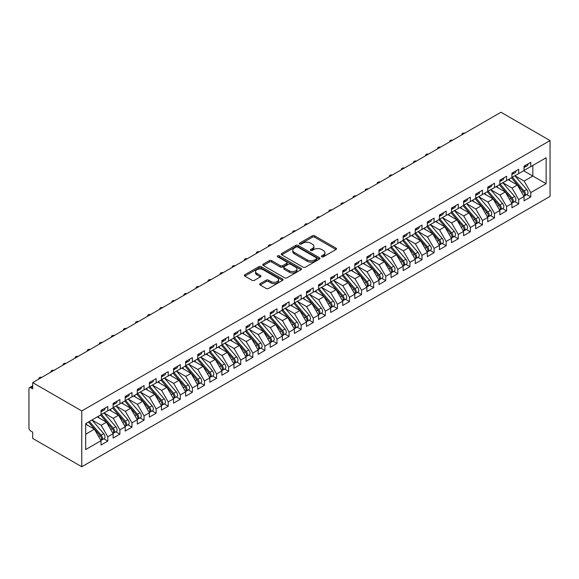 <?xml version="1.0" encoding="UTF-8"?>
<svg xmlns="http://www.w3.org/2000/svg" width="579" height="579" viewBox="0 0 579 579"><rect width="100%" height="100%" fill="white"/><g stroke="black" fill="none" stroke-linecap="round" stroke-linejoin="round"><path stroke-width="0.87" d="M321.743 256.794A1.172 0.68 0 0 0 323.4 256.794L336.001 249.52A1.679 0.97 0 0 0 336.493 248.832A1.679 0.97 0 0 0 336.001 248.152L314.65 235.827A1.679 0.97 0 0 0 312.284 235.827L299.676 243.1A1.172 0.68 0 0 0 299.336 243.578A1.172 0.68 0 0 0 299.676 244.056A1.172 0.68 0 0 0 301.341 244.056L302.969 243.115A5.37 3.098 0 0 1 310.561 243.115L312.342 244.143A5.37 3.098 0 0 1 313.912 246.336A5.37 3.098 0 0 1 312.342 248.529L310.706 249.469A1.172 0.68 0 0 0 310.366 249.947A1.172 0.68 0 0 0 310.706 250.425A1.172 0.68 0 0 0 312.37 250.425L313.999 249.484A5.37 3.098 0 0 1 321.591 249.484L323.372 250.512A5.37 3.098 0 0 1 324.942 252.705A5.37 3.098 0 0 1 323.372 254.898L321.743 255.838A1.172 0.68 0 0 0 321.396 256.316A1.172 0.68 0 0 0 321.743 256.794L321.743 255.838M260.203 283.623A1.679 0.97 0 0 0 259.718 284.311A1.679 0.97 0 0 0 260.203 284.998L266.195 288.458A1.679 0.97 0 0 0 268.569 288.458L282.566 280.374A1.679 0.97 0 0 0 283.059 279.686A1.679 0.97 0 0 0 282.566 279.006L261.216 266.673A1.679 0.97 0 0 0 258.842 266.673L244.845 274.757A1.679 0.97 0 0 0 244.352 275.445A1.679 0.97 0 0 0 244.845 276.125L252.082 280.301A1.679 0.97 0 0 0 254.449 280.301L260.441 276.849A1.679 0.97 0 0 0 260.934 276.161A1.679 0.97 0 0 0 260.441 275.474L256.852 273.404A4.487 2.591 0 0 1 255.542 271.573A4.487 2.591 0 0 1 258.314 269.177A4.487 2.591 0 0 1 263.199 269.742L277.254 277.855A4.487 2.591 0 0 1 278.571 279.686A4.487 2.591 0 0 1 275.799 282.082A4.487 2.591 0 0 1 270.914 281.517L268.569 280.171A1.679 0.97 0 0 0 266.195 280.171L260.203 283.623L260.203 284.998M500.987 112.246L550.05 140.574L81.762 410.938L32.699 382.61L500.987 112.246M303.085 267.158A1.679 0.97 0 0 0 305.459 267.158L319.456 259.074A1.679 0.97 0 0 0 319.948 258.386A1.679 0.97 0 0 0 319.456 257.706L298.105 245.38A1.679 0.97 0 0 0 295.731 245.38L281.734 253.457A1.679 0.97 0 0 0 281.242 254.145A1.679 0.97 0 0 0 281.734 254.825L303.085 267.158M278.115 257.054A1.172 0.68 0 0 1 279.302 257.214L279.302 255.824L301.008 268.352A1.679 0.97 0 0 1 301.5 269.04A1.679 0.97 0 0 1 301.008 269.727L287.01 277.804A1.679 0.97 0 0 1 284.644 277.804L263.293 265.479L263.293 264.111A1.679 0.97 0 0 0 262.801 264.791A1.679 0.97 0 0 0 263.293 265.479M263.293 264.111L269.278 260.651A1.679 0.97 0 0 1 271.652 260.651L280.308 265.645A1.679 0.97 0 0 0 282.682 265.645L286.656 263.351A1.679 0.97 0 0 0 287.148 262.671A1.679 0.97 0 0 0 286.656 261.983L277.645 256.779A1.172 0.68 0 0 1 277.298 256.302A1.172 0.68 0 0 1 278.021 255.672A1.172 0.68 0 0 1 279.302 255.824M32.699 382.61L32.699 388.893L30.759 387.771A2.562 1.484 -120 0 0 29.478 387.648A2.562 1.484 -120 0 0 28.95 388.82L28.95 427.895A2.562 1.484 -120 0 0 30.759 431.029L32.699 432.151L32.699 438.426L81.762 466.754L81.762 410.938M81.762 466.754L550.05 196.39L550.05 140.574M523.648 170.747L546.12 183.724L546.12 157.77L530.777 166.629L530.777 162.308L524.009 166.216L524.009 170.537L518.69 173.606L518.69 169.285L511.923 173.193L511.923 177.514L506.603 180.59L506.603 176.262L499.836 180.17L499.836 184.491L494.517 187.567L494.517 183.239L487.75 187.147L487.75 191.468L482.437 194.544L482.437 190.216L475.67 194.124L475.67 198.445L470.351 201.521L470.351 197.193L463.584 201.101L463.584 205.422L458.264 208.498L458.264 204.17L451.497 208.078L451.497 212.399L446.177 215.475L446.177 211.147L439.41 215.055L439.41 219.383L434.098 222.452L434.098 218.124L427.331 222.032L427.331 226.36L422.011 229.429L422.011 225.101L415.244 229.009L415.244 233.337L409.925 236.406L409.925 232.078L403.158 235.986L403.158 240.314L397.838 243.383L397.838 239.055L391.071 242.963L391.071 247.291L385.759 250.36L385.759 246.032L378.992 249.94L378.992 254.268L373.672 257.337L373.672 253.009L366.905 256.917L366.905 261.245L361.586 264.313L361.586 259.985L354.818 263.894L354.818 268.222L349.499 271.29L349.499 266.962L342.732 270.871L342.732 275.199L337.419 278.267L337.419 273.939L330.652 277.848L330.652 282.176L325.333 285.244L325.333 280.916L318.566 284.825L318.566 289.153L313.246 292.221L313.246 287.893L306.479 291.802L306.479 296.13L301.16 299.198L301.16 294.87L294.393 298.778L294.393 303.106L289.08 306.175L289.08 301.847L282.306 305.755L282.306 310.083L276.994 313.152L276.994 308.824L270.227 312.732L270.227 317.06L264.907 320.129L264.907 315.801L258.14 319.709L258.14 324.037L252.82 327.106L252.82 322.778L246.053 326.686L246.053 331.014L240.741 334.083L240.741 329.755L233.967 333.663L233.967 337.991L228.654 341.06L228.654 336.732L221.887 340.64L221.887 344.968L216.568 348.037L216.568 343.709L209.801 347.617L209.801 351.945L204.481 355.014L204.481 350.686L197.714 354.594L197.714 358.922L192.394 361.991L192.394 357.67L185.627 361.571L185.627 365.899L180.315 368.968L180.315 364.647L173.548 368.548L173.548 372.876L168.228 375.945L168.228 371.624L161.461 375.525L161.461 379.853L156.142 382.922L156.142 378.601L149.375 382.502L149.375 386.83L144.055 389.899L144.055 385.578L137.288 389.479L137.288 393.807L131.976 396.876L131.976 392.555L125.209 396.456L125.209 400.784L119.889 403.853L119.889 399.532L113.122 403.44L113.122 407.761L107.803 410.829L107.803 406.509L101.035 410.417L101.035 414.738L85.692 423.604L85.692 449.557L101.035 440.691L94.391 429.184L85.692 424.161M546.12 183.724L530.777 192.59L524.125 181.075L514.941 175.77M526.76 194.595L530.777 196.911L530.777 192.59M530.777 196.911L524.009 200.819L524.009 196.498L518.69 199.567L512.046 188.052L502.861 182.747M514.673 201.572L518.69 203.888L518.69 199.567M518.69 203.888L511.923 207.796L511.923 203.475L506.603 206.544L499.959 195.029L490.775 189.724L502.507 203.432L499.966 204.894A3.416 1.976 60 0 1 501.291 208.143A3.416 1.976 60 0 1 500.582 209.707A3.416 1.976 60 0 1 500.024 209.866M502.586 208.549L506.603 210.865L506.603 206.544M506.603 210.865L499.836 214.773L499.836 210.452L494.517 213.521L487.873 202.006L478.688 196.701L490.42 210.409L487.88 211.871A3.416 1.976 60 0 1 489.204 215.12A3.416 1.976 60 0 1 488.495 216.684A3.416 1.976 60 0 1 487.945 216.843M490.5 215.526L494.517 217.842L494.517 213.521M494.517 217.842L487.75 221.75L487.75 217.429L482.437 220.498L475.786 208.983L466.602 203.678M478.42 222.502L482.437 224.826L482.437 220.498M482.437 224.826L475.67 228.727L475.67 224.406L470.351 227.475L463.707 215.96L454.522 210.655M466.334 229.479L470.351 231.803L470.351 227.475M470.351 231.803L463.584 235.704L463.584 231.383L458.264 234.452L451.62 222.937L442.436 217.639L454.168 231.339L451.627 232.801A3.416 1.976 60 0 1 452.944 236.051A3.416 1.976 60 0 1 452.242 237.614A3.416 1.976 60 0 1 451.685 237.774M454.247 236.456L458.264 238.78L458.264 234.452M458.264 238.78L451.497 242.681L451.497 238.36L446.177 241.429L439.533 229.914L430.349 224.616L442.081 238.316L439.541 239.778A3.416 1.976 60 0 1 440.865 243.028A3.416 1.976 60 0 1 440.156 244.591A3.416 1.976 60 0 1 439.599 244.751M442.161 243.433L446.177 245.757L446.177 241.429M446.177 245.757L439.41 249.658L439.41 245.337L434.098 248.405L427.447 236.891L418.262 231.593L429.994 245.293L427.461 246.755A3.416 1.976 60 0 1 428.778 250.005A3.416 1.976 60 0 1 428.069 251.568A3.416 1.976 60 0 1 427.519 251.727M430.081 250.41L434.098 252.733L434.098 248.405M434.098 252.733L427.331 256.635L427.331 252.314L422.011 255.382L415.367 243.868L406.176 238.57L417.915 252.27L415.375 253.732A3.416 1.976 60 0 1 416.692 256.982A3.416 1.976 60 0 1 415.983 258.545A3.416 1.976 60 0 1 415.433 258.704M417.995 257.387L422.011 259.71L422.011 255.382M422.011 259.71L415.244 263.611L415.244 259.291L409.925 262.359L403.281 250.845L394.096 245.547M405.908 264.364L409.925 266.687L409.925 262.359M409.925 266.687L403.158 270.596L403.158 266.268L397.838 269.336L391.194 257.821L382.01 252.524L393.742 266.224L391.201 267.686A3.416 1.976 60 0 1 392.526 270.936A3.416 1.976 60 0 1 391.817 272.506A3.416 1.976 60 0 1 391.259 272.658M393.821 271.341L397.838 273.664L397.838 269.336M397.838 273.664L391.071 277.573L391.071 273.245L385.759 276.313L379.107 264.798L369.923 259.501L381.655 273.201L379.122 274.663A3.416 1.976 60 0 1 380.439 277.913A3.416 1.976 60 0 1 379.73 279.483A3.416 1.976 60 0 1 379.18 279.635M381.742 278.318L385.759 280.641L385.759 276.313M385.759 280.641L378.992 284.55L378.992 280.222L373.672 283.29L367.028 271.775L357.836 266.478L369.568 280.178L367.035 281.64A3.416 1.976 60 0 1 368.353 284.89A3.416 1.976 60 0 1 367.643 286.46A3.416 1.976 60 0 1 367.093 286.612M369.655 285.295L373.672 287.618L373.672 283.29M373.672 287.618L366.905 291.526L366.905 287.198L361.586 290.267L354.941 278.752L345.757 273.454M357.569 292.272L361.586 294.595L361.586 290.267M361.586 294.595L354.818 298.503L354.818 294.175L349.499 297.244L342.855 285.729L333.67 280.431M345.482 299.249L349.499 301.572L349.499 297.244M349.499 301.572L342.732 305.48L342.732 301.152L337.419 304.221L330.768 292.706L321.584 287.408M333.403 306.226L337.419 308.549L337.419 304.221M337.419 308.549L330.652 312.457L330.652 308.129L325.333 311.198L318.682 299.683L309.497 294.385M321.316 313.203L325.333 315.526L325.333 311.198M325.333 315.526L318.566 319.434L318.566 315.106L313.246 318.175L306.602 306.667L297.418 301.362M309.229 320.18L313.246 322.503L313.246 318.175M313.246 322.503L306.479 326.411L306.479 322.083L301.16 325.152L294.516 313.644L285.331 308.339M297.143 327.157L301.16 329.48L301.16 325.152M301.16 329.48L294.393 333.388L294.393 329.06L289.08 332.129L282.429 320.621L273.245 315.316M285.063 334.141L289.08 336.457L289.08 332.129M289.08 336.457L282.306 340.365L282.306 336.037L276.994 339.106L270.342 327.598L261.158 322.293M272.977 341.118L276.994 343.434L276.994 339.106M276.994 343.434L270.227 347.342L270.227 343.014L264.907 346.083L258.263 334.575L249.079 329.27L260.811 342.971L258.27 344.44A3.416 1.976 60 0 1 259.587 347.69A3.416 1.976 60 0 1 258.885 349.253A3.416 1.976 60 0 1 258.328 349.412M260.89 348.095L264.907 350.411L264.907 346.083M264.907 350.411L258.14 354.319L258.14 349.991L252.82 353.06L246.176 341.552L236.992 336.247L248.724 349.948L246.184 351.417A3.416 1.976 60 0 1 247.508 354.666A3.416 1.976 60 0 1 246.799 356.23A3.416 1.976 60 0 1 246.241 356.389M248.804 355.072L252.82 357.388L252.82 353.06M252.82 357.388L246.053 361.296L246.053 356.968L240.741 360.037L234.09 348.529L224.905 343.224L236.637 356.925L234.097 358.394A3.416 1.976 60 0 1 235.421 361.643A3.416 1.976 60 0 1 234.712 363.207A3.416 1.976 60 0 1 234.162 363.366M236.724 362.049L240.741 364.365L240.741 360.037M240.741 364.365L233.967 368.273L233.967 363.945L228.654 367.014L222.003 355.506L212.819 350.201M224.638 369.026L228.654 371.342L228.654 367.014M228.654 371.342L221.887 375.25L221.887 370.922L216.568 373.991L209.924 362.483L200.739 357.178L212.471 370.878L209.931 372.348A3.416 1.976 60 0 1 211.248 375.597A3.416 1.976 60 0 1 210.539 377.161A3.416 1.976 60 0 1 209.989 377.32M212.551 376.003L216.568 378.319L216.568 373.991M216.568 378.319L209.801 382.227L209.801 377.899L204.481 380.968L197.837 369.46L188.653 364.155L200.385 377.855L197.844 379.325A3.416 1.976 60 0 1 199.169 382.574A3.416 1.976 60 0 1 198.459 384.138A3.416 1.976 60 0 1 197.902 384.297M200.464 382.98L204.481 385.296L204.481 380.968M204.481 385.296L197.714 389.204L197.714 384.876L192.394 387.944L185.75 376.437L176.566 371.132L188.298 384.832L185.758 386.302A3.416 1.976 60 0 1 187.082 389.551A3.416 1.976 60 0 1 186.373 391.114A3.416 1.976 60 0 1 185.823 391.274M188.385 389.956L192.394 392.272L192.394 387.944M192.394 392.272L185.627 396.181L185.627 391.853L180.315 394.921L173.664 383.414L164.479 378.109L176.211 391.809L173.678 393.279A3.416 1.976 60 0 1 174.996 396.528A3.416 1.976 60 0 1 174.286 398.091A3.416 1.976 60 0 1 173.736 398.251M176.298 396.933L180.315 399.249L180.315 394.921M180.315 399.249L173.548 403.158L173.548 398.83L168.228 401.898L161.584 390.391L152.4 385.086M164.212 403.91L168.228 406.226L168.228 401.898M168.228 406.226L161.461 410.135L161.461 405.807L156.142 408.883L149.498 397.368L140.313 392.063L152.045 405.77L149.505 407.232A3.416 1.976 60 0 1 150.829 410.482A3.416 1.976 60 0 1 150.12 412.045A3.416 1.976 60 0 1 149.563 412.205M152.125 410.887L156.142 413.203L156.142 408.883M156.142 413.203L149.375 417.112L149.375 412.784L144.055 415.86L137.411 404.345L128.227 399.04L139.959 412.747L137.418 414.209A3.416 1.976 60 0 1 138.743 417.459A3.416 1.976 60 0 1 138.034 419.022A3.416 1.976 60 0 1 137.484 419.182M140.038 417.864L144.055 420.18L144.055 415.86M144.055 420.18L137.288 424.089L137.288 419.761L131.976 422.836L125.325 411.322L116.14 406.017L127.872 419.724L125.339 421.186A3.416 1.976 60 0 1 126.656 424.436A3.416 1.976 60 0 1 125.947 425.999A3.416 1.976 60 0 1 125.397 426.158M127.959 424.841L131.976 427.157L131.976 422.836M131.976 427.157L125.209 431.066L125.209 426.737L119.889 429.813L113.245 418.299L104.061 412.993M115.872 431.818L119.889 434.134L119.889 429.813M119.889 434.134L113.122 438.042L113.122 433.714L107.803 436.79L101.159 425.276L91.974 419.97M103.786 438.795L107.803 441.111L107.803 436.79M107.803 441.111L101.035 445.019L101.035 440.691M101.035 414.6L107.803 410.829M85.692 434.207L94.391 429.184M113.122 407.623L119.889 403.853M101.159 425.276L106.478 422.207L97.286 416.902M113.122 433.714L106.478 422.207M125.209 400.646L131.976 396.876M113.245 418.299L118.557 415.23L109.373 409.925M125.209 426.737L118.557 415.23M137.288 393.669L144.055 389.899M125.325 411.322L130.644 408.253L121.46 402.948M137.288 419.761L130.644 408.253M149.375 386.692L156.142 382.922M137.411 404.345L142.731 401.276L133.546 395.971M149.375 412.784L142.731 401.276M161.461 379.715L168.228 375.945M149.498 397.368L154.817 394.299L145.626 388.994M161.461 405.807L154.817 394.299M173.548 372.738L180.315 368.968M161.584 390.391L166.897 387.322L157.712 382.017M173.548 398.83L166.897 387.322M185.627 365.762L192.394 361.991M173.664 383.414L178.983 380.345L169.799 375.04M185.627 391.853L178.983 380.345M197.714 358.785L204.481 355.014M185.75 376.437L191.07 373.368L181.886 368.063M197.714 384.876L191.07 373.368M209.801 351.808L216.568 348.037M197.837 369.46L203.157 366.391L193.972 361.086M209.801 377.899L203.157 366.391M221.887 344.831L228.654 341.06M209.924 362.483L215.236 359.414L206.052 354.109M221.887 370.922L215.236 359.414M233.967 337.854L240.741 334.083M222.003 355.506L227.323 352.437L218.138 347.132M233.967 363.945L227.323 352.437M246.053 330.877L252.82 327.106M234.09 348.529L239.409 345.46L230.225 340.155M246.053 356.968L239.409 345.46M258.14 323.9L264.907 320.129M246.176 341.552L251.496 338.476L242.312 333.178M258.14 349.991L251.496 338.476M270.227 316.923L276.994 313.152M258.263 334.575L263.575 331.499L254.391 326.201M270.227 343.014L263.575 331.499M282.306 309.946L289.08 306.175M270.342 327.598L275.662 324.522L266.478 319.224M282.306 336.037L275.662 324.522M294.393 302.969L301.16 299.198M282.429 320.621L287.749 317.545L278.564 312.247M294.393 329.06L287.749 317.545M306.479 295.992L313.246 292.221M294.516 313.644L299.835 310.568L290.651 305.271M306.479 322.083L299.835 310.568M318.566 289.015L325.333 285.244M306.602 306.667L311.915 303.591L302.73 298.294M318.566 315.106L311.915 303.591M330.652 282.031L337.419 278.267M318.682 299.683L324.001 296.614L314.817 291.317M330.652 308.129L324.001 296.614M342.732 275.054L349.499 271.29M330.768 292.706L336.088 289.638L326.903 284.34M342.732 301.152L336.088 289.638M354.818 268.077L361.586 264.313M342.855 285.729L348.174 282.661L338.99 277.363M354.818 294.175L348.174 282.661M366.905 261.1L373.672 257.337M354.941 278.752L360.254 275.684L351.069 270.386M366.905 287.198L360.254 275.684M378.992 254.123L385.759 250.36M367.028 271.775L372.34 268.707L363.156 263.409M378.992 280.222L372.34 268.707M391.071 247.146L397.838 243.383M379.107 264.798L384.427 261.73L375.243 256.432M391.071 273.245L384.427 261.73M403.158 240.169L409.925 236.406M391.194 257.821L396.514 254.753L387.329 249.448M403.158 266.268L396.514 254.753M415.244 233.192L422.011 229.429M403.281 250.845L408.593 247.776L399.409 242.471M415.244 259.291L408.593 247.776M427.331 226.215L434.098 222.452M415.367 243.868L420.68 240.799L411.495 235.494M427.331 252.314L420.68 240.799M439.41 219.238L446.177 215.475M427.447 236.891L432.766 233.822L423.582 228.517M439.41 245.337L432.766 233.822M451.497 212.261L458.264 208.498M439.533 229.914L444.853 226.845L435.669 221.54M451.497 238.36L444.853 226.845M463.584 205.284L470.351 201.521M451.62 222.937L456.94 219.868L447.748 214.563M463.584 231.383L456.94 219.868M475.67 198.308L482.437 194.544M463.707 215.96L469.019 212.891L459.835 207.586M475.67 224.406L469.019 212.891M487.75 191.331L494.517 187.567M475.786 208.983L481.106 205.914L471.921 200.609M487.75 217.429L481.106 205.914M499.836 184.354L506.603 180.59M487.873 202.006L493.192 198.937L484.008 193.632M499.836 210.452L493.192 198.937M511.923 177.377L518.69 173.606M499.959 195.029L505.279 191.96L496.087 186.655M511.923 203.475L505.279 191.96M524.009 170.4L530.777 166.629M524.125 181.075L532.832 176.052L532.832 165.449L546.12 157.77M512.046 188.052L517.358 184.983L508.174 179.678M524.009 196.498L517.358 184.983M322.206 256.96L323.372 256.294A5.37 3.098 0 0 0 324.942 254.101L324.942 252.705M313.912 246.336L313.912 247.732A5.37 3.098 0 0 1 312.342 249.925L311.176 250.591M335.979 249.535L314.65 237.216A1.679 0.97 0 0 0 312.284 237.216L300.146 244.222M319.434 259.088L298.105 246.77A1.679 0.97 0 0 0 295.731 246.77L281.756 254.84M316.489 258.871A1.172 0.68 0 0 0 316.836 258.386A1.172 0.68 0 0 0 316.489 257.908L297.751 247.088A1.172 0.68 0 0 0 296.086 247.088L294.371 248.08A5.37 3.098 0 0 0 292.793 250.273A5.37 3.098 0 0 0 294.371 252.466L307.181 259.862A5.37 3.098 0 0 0 314.773 259.862L316.489 258.871L316.489 260.268A1.172 0.68 0 0 0 316.836 259.783L316.836 258.386M292.793 250.273L292.793 251.67A5.37 3.098 0 0 0 294.371 253.863L294.371 252.466M316.489 260.268L314.773 261.259A5.37 3.098 0 0 1 307.181 261.259L294.371 253.863M263.315 265.493L269.278 262.048L269.278 260.651M287.148 262.671L287.148 264.067A1.679 0.97 0 0 1 286.656 264.748L282.682 267.042A1.679 0.97 0 0 1 280.308 267.042L271.652 262.048A1.679 0.97 0 0 0 269.278 262.048M279.302 257.214L300.986 269.734M289.297 270.834A4.487 2.591 0 0 0 294.19 271.399A4.487 2.591 0 0 0 296.955 269.003A4.487 2.591 0 0 0 295.645 267.172L290.694 264.313A1.679 0.97 0 0 0 288.32 264.313L284.347 266.608A1.679 0.97 0 0 0 283.855 267.295A1.679 0.97 0 0 0 284.347 267.976L289.297 270.834L289.297 272.231A4.487 2.591 0 0 0 294.19 272.796A4.487 2.591 0 0 0 296.955 270.4L296.955 269.003M283.855 267.295L283.855 268.685A1.679 0.97 0 0 0 284.347 269.373L284.347 267.976M289.297 272.231L284.347 269.373M278.571 279.686L278.571 281.083A4.487 2.591 0 0 1 275.799 283.478A4.487 2.591 0 0 1 270.914 282.914L268.569 281.56A1.679 0.97 0 0 0 266.195 281.56L260.224 285.006M255.542 271.573L255.542 272.97A4.487 2.591 0 0 0 256.852 274.801L256.852 273.404M260.42 276.856L256.852 274.801M282.566 279.006L282.566 280.374L261.216 268.07A1.679 0.97 0 0 0 258.842 268.07L244.866 276.14M512.393 177.246L524.14 190.94A3.416 1.976 60 0 1 525.457 194.189A3.416 1.976 60 0 1 524.748 195.753L527.288 194.291A3.416 1.976 -120 0 0 527.997 192.727A3.416 1.976 -120 0 0 526.673 189.478L514.926 175.784M524.748 195.753A3.416 1.976 60 0 1 524.198 195.912M511.423 177.804L523.17 191.497A3.416 1.976 60 0 1 524.487 194.747A3.416 1.976 60 0 1 523.872 196.259M510.28 180.894L508.883 179.273M524.009 167.541A3.416 1.976 -120 0 0 524.487 166.144A3.416 1.976 -120 0 0 524.487 165.941M524.198 167.309A3.416 1.976 -120 0 0 524.748 167.15A3.416 1.976 -120 0 0 525.457 165.587A3.416 1.976 -120 0 0 525.45 165.377M527.99 163.915A3.416 1.976 60 0 1 527.997 164.125A3.416 1.976 60 0 1 527.288 165.688L524.748 167.15M464.785 133.148A2.135 1.23 -0 0 0 461.868 134.292A2.135 1.23 -0 0 0 462.02 134.741M500.307 184.223L512.053 197.917A3.416 1.976 60 0 1 513.37 201.166A3.416 1.976 60 0 1 512.661 202.73L515.201 201.268A3.416 1.976 -120 0 0 515.911 199.704A3.416 1.976 -120 0 0 514.593 196.455L502.84 182.761M512.661 202.73A3.416 1.976 60 0 1 512.111 202.889M499.337 184.781L511.083 198.474A3.416 1.976 60 0 1 512.408 201.724A3.416 1.976 60 0 1 511.785 203.236M498.193 187.871L496.804 186.25M500.582 209.707L503.115 208.245A3.416 1.976 -120 0 0 503.824 206.681A3.416 1.976 -120 0 0 502.507 203.432M487.25 191.758L499.004 205.451A3.416 1.976 60 0 1 500.321 208.701A3.416 1.976 60 0 1 499.699 210.213M486.107 194.848L484.717 193.227M488.22 191.2L499.966 204.894M488.495 216.684L491.035 215.222A3.416 1.976 -120 0 0 491.737 213.658A3.416 1.976 -120 0 0 490.42 210.409M475.171 198.735L486.917 212.428A3.416 1.976 60 0 1 488.235 215.678A3.416 1.976 60 0 1 487.612 217.19M474.02 201.825L472.63 200.204M476.133 198.177L487.88 211.871M464.054 205.154L475.8 218.848A3.416 1.976 60 0 1 477.118 222.097A3.416 1.976 60 0 1 476.408 223.66L478.949 222.198A3.416 1.976 -120 0 0 479.658 220.635A3.416 1.976 -120 0 0 478.334 217.386L466.587 203.692M476.408 223.66A3.416 1.976 60 0 1 475.858 223.82M463.084 205.711L474.831 219.405A3.416 1.976 60 0 1 476.148 222.654A3.416 1.976 60 0 1 475.533 224.167M461.941 208.802L460.544 207.181M511.923 174.518A3.416 1.976 -120 0 0 512.408 173.121A3.416 1.976 -120 0 0 512.401 172.918M512.111 174.286A3.416 1.976 -120 0 0 512.661 174.134A3.416 1.976 -120 0 0 513.37 172.564A3.416 1.976 -120 0 0 513.363 172.354M515.903 170.892A3.416 1.976 60 0 1 515.911 171.102A3.416 1.976 60 0 1 515.201 172.665L512.661 174.134M452.698 140.125A2.135 1.23 -0 0 0 449.782 141.269A2.135 1.23 -0 0 0 449.934 141.717M499.836 181.495A3.416 1.976 -120 0 0 500.321 180.098A3.416 1.976 -120 0 0 500.314 179.895M500.024 181.263A3.416 1.976 -120 0 0 500.582 181.111A3.416 1.976 -120 0 0 501.291 179.541A3.416 1.976 -120 0 0 501.284 179.338M503.817 177.869A3.416 1.976 60 0 1 503.824 178.079A3.416 1.976 60 0 1 503.115 179.642L500.582 181.111M440.619 147.102A2.135 1.23 -0 0 0 437.702 148.246A2.135 1.23 -0 0 0 437.847 148.694M487.75 188.472A3.416 1.976 -120 0 0 488.235 187.075A3.416 1.976 -120 0 0 488.227 186.872M487.945 188.24A3.416 1.976 -120 0 0 488.495 188.088A3.416 1.976 -120 0 0 489.204 186.518A3.416 1.976 -120 0 0 489.197 186.315M491.737 184.846A3.416 1.976 60 0 1 491.737 185.056A3.416 1.976 60 0 1 491.035 186.619L488.495 188.088M428.532 154.079A2.135 1.23 -0 0 0 425.616 155.223A2.135 1.23 -0 0 0 425.76 155.679M475.67 195.449A3.416 1.976 -120 0 0 476.148 194.059A3.416 1.976 -120 0 0 476.148 193.849M475.858 195.217A3.416 1.976 -120 0 0 476.408 195.065A3.416 1.976 -120 0 0 477.118 193.495A3.416 1.976 -120 0 0 477.11 193.292M479.651 191.823A3.416 1.976 60 0 1 479.658 192.033A3.416 1.976 60 0 1 478.949 193.596L476.408 195.065M416.446 161.056A2.135 1.23 -0 0 0 413.529 162.2A2.135 1.23 -0 0 0 413.674 162.656M451.967 212.131L463.714 225.824A3.416 1.976 60 0 1 465.031 229.074A3.416 1.976 60 0 1 464.322 230.637L466.862 229.175A3.416 1.976 -120 0 0 467.571 227.612A3.416 1.976 -120 0 0 466.254 224.363L454.501 210.669M464.322 230.637A3.416 1.976 60 0 1 463.772 230.797M450.998 212.688L462.744 226.382A3.416 1.976 60 0 1 464.069 229.631A3.416 1.976 60 0 1 463.446 231.144M449.854 215.779L448.464 214.158M463.584 202.426A3.416 1.976 -120 0 0 464.069 201.036A3.416 1.976 -120 0 0 464.061 200.826M463.772 202.194A3.416 1.976 -120 0 0 464.322 202.042A3.416 1.976 -120 0 0 465.031 200.472A3.416 1.976 -120 0 0 465.024 200.269M467.564 198.8A3.416 1.976 60 0 1 467.571 199.01A3.416 1.976 60 0 1 466.862 200.573L464.322 202.042M404.359 168.033A2.135 1.23 -0 0 0 401.442 169.177A2.135 1.23 -0 0 0 401.594 169.633M452.242 237.614L454.776 236.152A3.416 1.976 -120 0 0 455.485 234.589A3.416 1.976 -120 0 0 454.168 231.339M438.911 219.665L450.665 233.359A3.416 1.976 60 0 1 451.982 236.608A3.416 1.976 60 0 1 451.359 238.121M437.767 222.756L436.378 221.135M439.881 219.108L451.627 232.801M440.156 244.591L442.696 243.129A3.416 1.976 -120 0 0 443.398 241.566A3.416 1.976 -120 0 0 442.081 238.316M426.832 226.642L438.578 240.336A3.416 1.976 60 0 1 439.895 243.585A3.416 1.976 60 0 1 439.273 245.098M425.681 229.733L424.291 228.112M427.794 226.085L439.541 239.778M428.069 251.568L430.61 250.106A3.416 1.976 -120 0 0 431.319 248.543A3.416 1.976 -120 0 0 429.994 245.293M414.745 233.619L426.491 247.313A3.416 1.976 60 0 1 427.809 250.562A3.416 1.976 60 0 1 427.193 252.075M413.601 236.71L412.205 235.088M415.708 233.062L427.461 246.755M415.983 258.545L418.523 257.083A3.416 1.976 -120 0 0 419.232 255.52A3.416 1.976 -120 0 0 417.915 252.27M402.658 240.596L414.405 254.297A3.416 1.976 60 0 1 415.729 257.539A3.416 1.976 60 0 1 415.107 259.052M401.515 243.687L400.118 242.065M403.628 240.039L415.375 253.732M451.497 209.403A3.416 1.976 -120 0 0 451.982 208.013A3.416 1.976 -120 0 0 451.975 207.803M451.685 209.178A3.416 1.976 -120 0 0 452.242 209.019A3.416 1.976 -120 0 0 452.944 207.448A3.416 1.976 -120 0 0 452.944 207.246M455.478 205.777A3.416 1.976 60 0 1 455.485 205.986A3.416 1.976 60 0 1 454.776 207.55L452.242 209.019M392.28 175.01A2.135 1.23 -0 0 0 389.363 176.154A2.135 1.23 -0 0 0 389.508 176.609M439.41 216.38A3.416 1.976 -120 0 0 439.895 214.99A3.416 1.976 -120 0 0 439.888 214.78M439.599 216.155A3.416 1.976 -120 0 0 440.156 215.996A3.416 1.976 -120 0 0 440.865 214.425A3.416 1.976 -120 0 0 440.858 214.223M443.391 212.754A3.416 1.976 60 0 1 443.398 212.963A3.416 1.976 60 0 1 442.696 214.527L440.156 215.996M380.193 181.987A2.135 1.23 -0 0 0 377.276 183.13A2.135 1.23 -0 0 0 377.421 183.586M427.331 223.356A3.416 1.976 -120 0 0 427.809 221.967A3.416 1.976 -120 0 0 427.801 221.757M427.519 223.132A3.416 1.976 -120 0 0 428.069 222.973A3.416 1.976 -120 0 0 428.778 221.402A3.416 1.976 -120 0 0 428.771 221.2M431.312 219.731A3.416 1.976 60 0 1 431.319 219.94A3.416 1.976 60 0 1 430.61 221.504L428.069 222.973M368.106 188.964A2.135 1.23 -0 0 0 365.19 190.107A2.135 1.23 -0 0 0 365.335 190.563M415.244 230.333A3.416 1.976 -120 0 0 415.729 228.944A3.416 1.976 -120 0 0 415.722 228.734M415.433 230.109A3.416 1.976 -120 0 0 415.983 229.95A3.416 1.976 -120 0 0 416.692 228.387A3.416 1.976 -120 0 0 416.685 228.177M419.225 226.707A3.416 1.976 60 0 1 419.232 226.917A3.416 1.976 60 0 1 418.523 228.481L415.983 229.95M356.02 195.941A2.135 1.23 -0 0 0 353.103 197.084A2.135 1.23 -0 0 0 353.255 197.54M391.542 247.016L403.288 260.709A3.416 1.976 60 0 1 404.605 263.959A3.416 1.976 60 0 1 403.903 265.522L406.436 264.06A3.416 1.976 -120 0 0 407.146 262.497A3.416 1.976 -120 0 0 405.828 259.247L394.082 245.554M403.903 265.522A3.416 1.976 60 0 1 403.346 265.681M390.572 247.573L402.325 261.274A3.416 1.976 60 0 1 403.643 264.516A3.416 1.976 60 0 1 403.02 266.029M389.428 250.664L388.039 249.042M391.817 272.506L394.357 271.037A3.416 1.976 -120 0 0 395.059 269.474A3.416 1.976 -120 0 0 393.742 266.224M378.492 254.55L390.239 268.251A3.416 1.976 60 0 1 391.556 271.493A3.416 1.976 60 0 1 390.934 273.006M377.342 257.641L375.952 256.019M379.455 253.993L391.201 267.686M379.73 279.483L382.27 278.014A3.416 1.976 -120 0 0 382.98 276.451A3.416 1.976 -120 0 0 381.655 273.201M366.406 261.527L378.152 275.228A3.416 1.976 60 0 1 379.469 278.47A3.416 1.976 60 0 1 378.854 279.983M365.262 264.617L363.865 262.996M367.368 260.97L379.122 274.663M367.643 286.46L370.184 284.991A3.416 1.976 -120 0 0 370.893 283.428A3.416 1.976 -120 0 0 369.568 280.178M354.319 268.511L366.066 282.205A3.416 1.976 60 0 1 367.39 285.447A3.416 1.976 60 0 1 366.768 286.96M353.176 271.594L351.779 269.973M355.289 267.947L367.035 281.64M343.202 274.924L354.949 288.624A3.416 1.976 60 0 1 356.266 291.867A3.416 1.976 60 0 1 355.564 293.437L358.097 291.968A3.416 1.976 -120 0 0 358.806 290.405A3.416 1.976 -120 0 0 357.489 287.155L345.743 273.462M355.564 293.437A3.416 1.976 60 0 1 355.007 293.589M342.232 275.488L353.979 289.182A3.416 1.976 60 0 1 355.303 292.431A3.416 1.976 60 0 1 354.681 293.937M341.089 278.571L339.699 276.95M403.158 237.31A3.416 1.976 -120 0 0 403.643 235.921A3.416 1.976 -120 0 0 403.635 235.711M403.346 237.086A3.416 1.976 -120 0 0 403.903 236.927A3.416 1.976 -120 0 0 404.605 235.363A3.416 1.976 -120 0 0 404.605 235.154M407.138 233.684A3.416 1.976 60 0 1 407.146 233.894A3.416 1.976 60 0 1 406.436 235.458L403.903 236.927M343.933 202.918A2.135 1.23 -0 0 0 341.024 204.061A2.135 1.23 -0 0 0 341.169 204.517M391.071 244.295A3.416 1.976 -120 0 0 391.556 242.898A3.416 1.976 -120 0 0 391.549 242.688M391.259 244.063A3.416 1.976 -120 0 0 391.817 243.904A3.416 1.976 -120 0 0 392.526 242.34A3.416 1.976 -120 0 0 392.519 242.131M395.052 240.661A3.416 1.976 60 0 1 395.059 240.871A3.416 1.976 60 0 1 394.357 242.435L391.817 243.904M331.854 209.895A2.135 1.23 -0 0 0 328.937 211.046A2.135 1.23 -0 0 0 329.082 211.494M378.992 251.272A3.416 1.976 -120 0 0 379.469 249.875A3.416 1.976 -120 0 0 379.462 249.665M379.18 251.04A3.416 1.976 -120 0 0 379.73 250.881A3.416 1.976 -120 0 0 380.439 249.317A3.416 1.976 -120 0 0 380.432 249.108M382.972 247.638A3.416 1.976 60 0 1 382.98 247.848A3.416 1.976 60 0 1 382.27 249.411L379.73 250.881M319.767 216.872A2.135 1.23 -0 0 0 316.851 218.022A2.135 1.23 -0 0 0 316.995 218.471M366.905 258.248A3.416 1.976 -120 0 0 367.39 256.852A3.416 1.976 -120 0 0 367.383 256.642M367.093 258.017A3.416 1.976 -120 0 0 367.643 257.858A3.416 1.976 -120 0 0 368.353 256.294A3.416 1.976 -120 0 0 368.345 256.084M370.886 254.615A3.416 1.976 60 0 1 370.893 254.825A3.416 1.976 60 0 1 370.184 256.388L367.643 257.858M307.681 223.849A2.135 1.23 -0 0 0 304.764 224.999A2.135 1.23 -0 0 0 304.916 225.448M354.818 265.225A3.416 1.976 -120 0 0 355.303 263.829A3.416 1.976 -120 0 0 355.296 263.619M355.007 264.994A3.416 1.976 -120 0 0 355.564 264.835A3.416 1.976 -120 0 0 356.266 263.271A3.416 1.976 -120 0 0 356.266 263.061M358.799 261.592A3.416 1.976 60 0 1 358.806 261.802A3.416 1.976 60 0 1 358.097 263.365L355.564 264.835M295.594 230.826A2.135 1.23 -0 0 0 292.684 231.976A2.135 1.23 -0 0 0 292.829 232.425M331.116 281.901L342.862 295.601A3.416 1.976 60 0 1 344.187 298.844A3.416 1.976 60 0 1 343.477 300.414L346.01 298.945A3.416 1.976 -120 0 0 346.72 297.382A3.416 1.976 -120 0 0 345.402 294.132L333.656 280.439M343.477 300.414A3.416 1.976 60 0 1 342.92 300.566M330.153 282.465L341.899 296.159A3.416 1.976 60 0 1 343.217 299.408A3.416 1.976 60 0 1 342.594 300.914M329.002 285.548L327.613 283.927M342.732 272.202A3.416 1.976 -120 0 0 343.217 270.806A3.416 1.976 -120 0 0 343.209 270.596M342.92 271.971A3.416 1.976 -120 0 0 343.477 271.812A3.416 1.976 -120 0 0 344.187 270.248A3.416 1.976 -120 0 0 344.179 270.038M346.712 268.569A3.416 1.976 60 0 1 346.72 268.779A3.416 1.976 60 0 1 346.01 270.342L343.477 271.812M283.515 237.803A2.135 1.23 -0 0 0 280.598 238.953A2.135 1.23 -0 0 0 280.743 239.402M319.029 288.878L330.783 302.578A3.416 1.976 60 0 1 332.1 305.821A3.416 1.976 60 0 1 331.391 307.391L333.931 305.922A3.416 1.976 -120 0 0 334.64 304.359A3.416 1.976 -120 0 0 333.316 301.109L321.569 287.416M331.391 307.391A3.416 1.976 60 0 1 330.841 307.543M318.066 289.442L329.813 303.135A3.416 1.976 60 0 1 331.13 306.385A3.416 1.976 60 0 1 330.515 307.89M316.923 292.525L315.526 290.904M330.652 279.179A3.416 1.976 -120 0 0 331.13 277.782A3.416 1.976 -120 0 0 331.123 277.573M330.841 278.948A3.416 1.976 -120 0 0 331.391 278.788A3.416 1.976 -120 0 0 332.1 277.225A3.416 1.976 -120 0 0 332.093 277.015M334.633 275.546A3.416 1.976 60 0 1 334.64 275.756A3.416 1.976 60 0 1 333.931 277.319L331.391 278.788M271.428 244.779A2.135 1.23 -0 0 0 268.511 245.93A2.135 1.23 -0 0 0 268.656 246.379M306.95 295.855L318.696 309.555A3.416 1.976 60 0 1 320.013 312.798A3.416 1.976 60 0 1 319.304 314.368L321.844 312.899A3.416 1.976 -120 0 0 322.554 311.336A3.416 1.976 -120 0 0 321.229 308.086L309.483 294.393M319.304 314.368A3.416 1.976 60 0 1 318.754 314.527M305.98 296.419L317.726 310.112A3.416 1.976 60 0 1 319.051 313.362A3.416 1.976 60 0 1 318.428 314.867M304.836 299.502L303.439 297.881M318.566 286.156A3.416 1.976 -120 0 0 319.051 284.759A3.416 1.976 -120 0 0 319.043 284.55M318.754 285.925A3.416 1.976 -120 0 0 319.304 285.765A3.416 1.976 -120 0 0 320.013 284.202A3.416 1.976 -120 0 0 320.006 283.992M322.546 282.523A3.416 1.976 60 0 1 322.554 282.733A3.416 1.976 60 0 1 321.844 284.296L319.304 285.765M259.341 251.756A2.135 1.23 -0 0 0 256.425 252.907A2.135 1.23 -0 0 0 256.577 253.356M294.863 302.839L306.609 316.532A3.416 1.976 60 0 1 307.927 319.774A3.416 1.976 60 0 1 307.225 321.345L309.758 319.876A3.416 1.976 -120 0 0 310.467 318.312A3.416 1.976 -120 0 0 309.15 315.063L297.403 301.369M307.225 321.345A3.416 1.976 60 0 1 306.667 321.504M293.893 303.396L305.64 317.089A3.416 1.976 60 0 1 306.964 320.339A3.416 1.976 60 0 1 306.342 321.844M292.75 306.479L291.36 304.858M306.479 293.133A3.416 1.976 -120 0 0 306.964 291.736A3.416 1.976 -120 0 0 306.957 291.526M306.667 292.902A3.416 1.976 -120 0 0 307.225 292.742A3.416 1.976 -120 0 0 307.927 291.179A3.416 1.976 -120 0 0 307.919 290.969M310.46 289.5A3.416 1.976 60 0 1 310.467 289.71A3.416 1.976 60 0 1 309.758 291.28L307.225 292.742M247.255 258.733A2.135 1.23 -0 0 0 244.338 259.884A2.135 1.23 -0 0 0 244.49 260.333M282.776 309.816L294.523 323.509A3.416 1.976 60 0 1 295.847 326.759A3.416 1.976 60 0 1 295.138 328.322L297.671 326.853A3.416 1.976 -120 0 0 298.38 325.289A3.416 1.976 -120 0 0 297.063 322.04L285.317 308.346M295.138 328.322A3.416 1.976 60 0 1 294.581 328.481M281.814 310.373L293.56 324.066A3.416 1.976 60 0 1 294.877 327.316A3.416 1.976 60 0 1 294.255 328.821M280.663 313.456L279.273 311.835M294.393 300.11A3.416 1.976 -120 0 0 294.877 298.713A3.416 1.976 -120 0 0 294.87 298.503M294.581 299.879A3.416 1.976 -120 0 0 295.138 299.719A3.416 1.976 -120 0 0 295.847 298.156A3.416 1.976 -120 0 0 295.84 297.946M298.373 296.484A3.416 1.976 60 0 1 298.38 296.687A3.416 1.976 60 0 1 297.671 298.257L295.138 299.719M235.175 265.71A2.135 1.23 -0 0 0 232.259 266.861A2.135 1.23 -0 0 0 232.403 267.31M270.69 316.793L282.443 330.486A3.416 1.976 60 0 1 283.761 333.736A3.416 1.976 60 0 1 283.051 335.299L285.592 333.83A3.416 1.976 -120 0 0 286.301 332.266A3.416 1.976 -120 0 0 284.977 329.017L273.23 315.323M283.051 335.299A3.416 1.976 60 0 1 282.501 335.458M269.727 317.35L281.474 331.043A3.416 1.976 60 0 1 282.791 334.293A3.416 1.976 60 0 1 282.168 335.798M268.584 320.433L267.187 318.812M282.306 307.087A3.416 1.976 -120 0 0 282.791 305.69A3.416 1.976 -120 0 0 282.784 305.48M282.501 306.856A3.416 1.976 -120 0 0 283.051 306.696A3.416 1.976 -120 0 0 283.761 305.133A3.416 1.976 -120 0 0 283.753 304.923M286.294 303.461A3.416 1.976 60 0 1 286.301 303.664A3.416 1.976 60 0 1 285.592 305.234L283.051 306.696M223.089 272.687A2.135 1.23 -0 0 0 220.172 273.838A2.135 1.23 -0 0 0 220.317 274.287M258.61 323.77L270.357 337.463A3.416 1.976 60 0 1 271.674 340.713A3.416 1.976 60 0 1 270.965 342.276L273.505 340.807A3.416 1.976 -120 0 0 274.214 339.243A3.416 1.976 -120 0 0 272.89 335.994L261.143 322.3M270.965 342.276A3.416 1.976 60 0 1 270.415 342.435M257.641 324.327L269.387 338.02A3.416 1.976 60 0 1 270.711 341.27A3.416 1.976 60 0 1 270.089 342.775M256.497 327.41L255.1 325.789M270.227 314.064A3.416 1.976 -120 0 0 270.711 312.667A3.416 1.976 -120 0 0 270.704 312.457M270.415 313.832A3.416 1.976 -120 0 0 270.965 313.673A3.416 1.976 -120 0 0 271.674 312.11A3.416 1.976 -120 0 0 271.667 311.9M274.207 310.438A3.416 1.976 60 0 1 274.214 310.641A3.416 1.976 60 0 1 273.505 312.211L270.965 313.673M211.002 279.664A2.135 1.23 -0 0 0 208.085 280.815A2.135 1.23 -0 0 0 208.237 281.264M258.885 349.253L261.418 347.784A3.416 1.976 -120 0 0 262.128 346.22A3.416 1.976 -120 0 0 260.811 342.971M245.554 331.304L257.3 344.997A3.416 1.976 60 0 1 258.625 348.247A3.416 1.976 60 0 1 258.002 349.752M244.41 334.394L243.021 332.766M246.524 330.747L258.27 344.44M258.14 321.041A3.416 1.976 -120 0 0 258.625 319.644A3.416 1.976 -120 0 0 258.618 319.434M258.328 320.809A3.416 1.976 -120 0 0 258.885 320.65A3.416 1.976 -120 0 0 259.587 319.087A3.416 1.976 -120 0 0 259.58 318.877M262.121 317.415A3.416 1.976 60 0 1 262.128 317.618A3.416 1.976 60 0 1 261.418 319.188L258.885 320.65M198.915 286.641A2.135 1.23 -0 0 0 195.999 287.792A2.135 1.23 -0 0 0 196.151 288.241M246.799 356.23L249.332 354.761A3.416 1.976 -120 0 0 250.041 353.197A3.416 1.976 -120 0 0 248.724 349.948M233.475 338.281L245.221 351.974A3.416 1.976 60 0 1 246.538 355.224A3.416 1.976 60 0 1 245.916 356.729M232.324 341.371L230.934 339.743M234.437 337.723L246.184 351.417M246.053 328.018A3.416 1.976 -120 0 0 246.538 326.621A3.416 1.976 -120 0 0 246.531 326.411M246.241 327.786A3.416 1.976 -120 0 0 246.799 327.627A3.416 1.976 -120 0 0 247.508 326.064A3.416 1.976 -120 0 0 247.501 325.854M250.034 324.392A3.416 1.976 60 0 1 250.041 324.595A3.416 1.976 60 0 1 249.332 326.165L246.799 327.627M186.836 293.618A2.135 1.23 -0 0 0 183.919 294.769A2.135 1.23 -0 0 0 184.064 295.218M234.712 363.207L237.252 361.737A3.416 1.976 -120 0 0 237.955 360.174A3.416 1.976 -120 0 0 236.637 356.925M221.388 345.258L233.134 358.951A3.416 1.976 60 0 1 234.452 362.201A3.416 1.976 60 0 1 233.829 363.706M220.244 348.348L218.848 346.72M222.35 344.7L234.097 358.394M233.967 334.995A3.416 1.976 -120 0 0 234.452 333.598A3.416 1.976 -120 0 0 234.444 333.388M234.162 334.763A3.416 1.976 -120 0 0 234.712 334.604A3.416 1.976 -120 0 0 235.421 333.041A3.416 1.976 -120 0 0 235.414 332.831M237.955 331.369A3.416 1.976 60 0 1 237.955 331.572A3.416 1.976 60 0 1 237.252 333.142L234.712 334.604M174.749 300.595A2.135 1.23 -0 0 0 171.833 301.746A2.135 1.23 -0 0 0 171.977 302.195M210.271 351.677L222.018 365.371A3.416 1.976 60 0 1 223.335 368.62A3.416 1.976 60 0 1 222.626 370.184L225.166 368.714A3.416 1.976 -120 0 0 225.875 367.151A3.416 1.976 -120 0 0 224.551 363.901L212.804 350.208M222.626 370.184A3.416 1.976 60 0 1 222.075 370.343M209.301 352.235L221.048 365.928A3.416 1.976 60 0 1 222.365 369.178A3.416 1.976 60 0 1 221.75 370.683M208.158 355.325L206.761 353.697M221.887 341.972A3.416 1.976 -120 0 0 222.365 340.575A3.416 1.976 -120 0 0 222.365 340.365M222.075 341.74A3.416 1.976 -120 0 0 222.626 341.581A3.416 1.976 -120 0 0 223.335 340.018A3.416 1.976 -120 0 0 223.328 339.808M225.868 338.346A3.416 1.976 60 0 1 225.875 338.549A3.416 1.976 60 0 1 225.166 340.119L222.626 341.581M162.663 307.572A2.135 1.23 -0 0 0 159.746 308.723A2.135 1.23 -0 0 0 159.898 309.172M210.539 377.161L213.079 375.691A3.416 1.976 -120 0 0 213.789 374.128A3.416 1.976 -120 0 0 212.471 370.878M197.215 359.212L208.961 372.905A3.416 1.976 60 0 1 210.286 376.155A3.416 1.976 60 0 1 209.663 377.66M196.071 362.302L194.682 360.674M198.184 358.654L209.931 372.348M209.801 348.949A3.416 1.976 -120 0 0 210.286 347.552A3.416 1.976 -120 0 0 210.278 347.342M209.989 348.717A3.416 1.976 -120 0 0 210.539 348.558A3.416 1.976 -120 0 0 211.248 346.995A3.416 1.976 -120 0 0 211.241 346.785M213.781 345.323A3.416 1.976 60 0 1 213.789 345.533A3.416 1.976 60 0 1 213.079 347.096L210.539 348.558M150.576 314.549A2.135 1.23 -0 0 0 147.659 315.7A2.135 1.23 -0 0 0 147.811 316.148M198.459 384.138L200.993 382.668A3.416 1.976 -120 0 0 201.702 381.105A3.416 1.976 -120 0 0 200.385 377.855M185.128 366.189L196.882 379.882A3.416 1.976 60 0 1 198.199 383.132A3.416 1.976 60 0 1 197.577 384.637M183.984 369.279L182.595 367.651M186.098 365.631L197.844 379.325M197.714 355.926A3.416 1.976 -120 0 0 198.199 354.529A3.416 1.976 -120 0 0 198.192 354.319M197.902 355.694A3.416 1.976 -120 0 0 198.459 355.535A3.416 1.976 -120 0 0 199.169 353.972A3.416 1.976 -120 0 0 199.162 353.762M201.695 352.3A3.416 1.976 60 0 1 201.702 352.51A3.416 1.976 60 0 1 200.993 354.073L198.459 355.535M138.497 321.526A2.135 1.23 -0 0 0 135.58 322.677A2.135 1.23 -0 0 0 135.725 323.125M186.373 391.114L188.913 389.653A3.416 1.976 -120 0 0 189.615 388.082A3.416 1.976 -120 0 0 188.298 384.832M173.049 373.166L184.795 386.859A3.416 1.976 60 0 1 186.112 390.108A3.416 1.976 60 0 1 185.49 391.614M171.905 376.256L170.508 374.627M174.011 372.608L185.758 386.302M185.627 362.903A3.416 1.976 -120 0 0 186.112 361.506A3.416 1.976 -120 0 0 186.105 361.296M185.823 362.671A3.416 1.976 -120 0 0 186.373 362.512A3.416 1.976 -120 0 0 187.082 360.949A3.416 1.976 -120 0 0 187.075 360.739M189.615 359.277A3.416 1.976 60 0 1 189.615 359.487A3.416 1.976 60 0 1 188.913 361.05L186.373 362.512M126.41 328.503A2.135 1.23 -0 0 0 123.493 329.654A2.135 1.23 -0 0 0 123.638 330.102M174.286 398.091L176.827 396.629A3.416 1.976 -120 0 0 177.536 395.059A3.416 1.976 -120 0 0 176.211 391.809M160.962 380.142L172.708 393.836A3.416 1.976 60 0 1 174.026 397.085A3.416 1.976 60 0 1 173.41 398.591M159.818 383.233L158.422 381.604M161.932 379.585L173.678 393.279M173.548 369.88A3.416 1.976 -120 0 0 174.026 368.483A3.416 1.976 -120 0 0 174.026 368.273M173.736 369.648A3.416 1.976 -120 0 0 174.286 369.489A3.416 1.976 -120 0 0 174.996 367.926A3.416 1.976 -120 0 0 174.988 367.716M177.529 366.254A3.416 1.976 60 0 1 177.536 366.464A3.416 1.976 60 0 1 176.827 368.027L174.286 369.489M114.324 335.48A2.135 1.23 -0 0 0 111.407 336.631A2.135 1.23 -0 0 0 111.559 337.079M149.845 386.562L161.592 400.255A3.416 1.976 60 0 1 162.909 403.505A3.416 1.976 60 0 1 162.2 405.068L164.74 403.606A3.416 1.976 -120 0 0 165.449 402.036A3.416 1.976 -120 0 0 164.132 398.786L152.378 385.093M162.2 405.068A3.416 1.976 60 0 1 161.65 405.228M148.875 387.119L160.622 400.813A3.416 1.976 60 0 1 161.946 404.062A3.416 1.976 60 0 1 161.324 405.568M147.732 390.21L146.342 388.581M161.461 376.857A3.416 1.976 -120 0 0 161.946 375.46A3.416 1.976 -120 0 0 161.939 375.25M161.65 376.625A3.416 1.976 -120 0 0 162.2 376.466A3.416 1.976 -120 0 0 162.909 374.902A3.416 1.976 -120 0 0 162.902 374.693M165.442 373.231A3.416 1.976 60 0 1 165.449 373.441A3.416 1.976 60 0 1 164.74 375.004L162.2 376.466M102.237 342.457A2.135 1.23 -0 0 0 99.32 343.608A2.135 1.23 -0 0 0 99.472 344.056M150.12 412.045L152.653 410.583A3.416 1.976 -120 0 0 153.363 409.013A3.416 1.976 -120 0 0 152.045 405.77M136.789 394.096L148.542 407.79A3.416 1.976 60 0 1 149.86 411.039A3.416 1.976 60 0 1 149.237 412.545M135.645 397.187L134.256 395.558M137.759 393.539L149.505 407.232M149.375 383.834A3.416 1.976 -120 0 0 149.86 382.437A3.416 1.976 -120 0 0 149.852 382.227M149.563 383.602A3.416 1.976 -120 0 0 150.12 383.443A3.416 1.976 -120 0 0 150.829 381.879A3.416 1.976 -120 0 0 150.822 381.67M153.355 380.208A3.416 1.976 60 0 1 153.363 380.417A3.416 1.976 60 0 1 152.653 381.981L150.12 383.443M90.158 349.434A2.135 1.23 -0 0 0 87.241 350.584A2.135 1.23 -0 0 0 87.386 351.033M138.034 419.022L140.574 417.56A3.416 1.976 -120 0 0 141.276 415.99A3.416 1.976 -120 0 0 139.959 412.747M124.709 401.073L136.456 414.767A3.416 1.976 60 0 1 137.773 418.016A3.416 1.976 60 0 1 137.151 419.522M123.559 404.164L122.169 402.535M125.672 400.516L137.418 414.209M137.288 390.811A3.416 1.976 -120 0 0 137.773 389.414A3.416 1.976 -120 0 0 137.766 389.204M137.484 390.579A3.416 1.976 -120 0 0 138.034 390.42A3.416 1.976 -120 0 0 138.743 388.856A3.416 1.976 -120 0 0 138.736 388.647M141.276 387.185A3.416 1.976 60 0 1 141.276 387.394A3.416 1.976 60 0 1 140.574 388.958L138.034 390.42M78.071 356.411A2.135 1.23 -0 0 0 75.154 357.561A2.135 1.23 -0 0 0 75.299 358.01M125.947 425.999L128.487 424.537A3.416 1.976 -120 0 0 129.197 422.967A3.416 1.976 -120 0 0 127.872 419.724M112.623 408.05L124.369 421.744A3.416 1.976 60 0 1 125.686 424.993A3.416 1.976 60 0 1 125.071 426.506M111.479 411.141L110.082 409.512M113.593 407.493L125.339 421.186M125.209 397.787A3.416 1.976 -120 0 0 125.686 396.391A3.416 1.976 -120 0 0 125.686 396.181M125.397 397.556A3.416 1.976 -120 0 0 125.947 397.397A3.416 1.976 -120 0 0 126.656 395.833A3.416 1.976 -120 0 0 126.649 395.623M129.189 394.161A3.416 1.976 60 0 1 129.197 394.371A3.416 1.976 60 0 1 128.487 395.935L125.947 397.397M65.984 363.388A2.135 1.23 -0 0 0 63.068 364.538A2.135 1.23 -0 0 0 63.212 364.987M101.506 414.47L113.252 428.163A3.416 1.976 60 0 1 114.57 431.413A3.416 1.976 60 0 1 113.86 432.976L116.401 431.514A3.416 1.976 -120 0 0 117.11 429.944A3.416 1.976 -120 0 0 115.793 426.701L104.039 413.001M113.86 432.976A3.416 1.976 60 0 1 113.31 433.135M100.536 415.027L112.283 428.721A3.416 1.976 60 0 1 113.607 431.97A3.416 1.976 60 0 1 112.985 433.483M99.393 418.118L98.003 416.496M113.122 404.764A3.416 1.976 -120 0 0 113.607 403.368A3.416 1.976 -120 0 0 113.6 403.158M113.31 404.533A3.416 1.976 -120 0 0 113.86 404.374A3.416 1.976 -120 0 0 114.57 402.81A3.416 1.976 -120 0 0 114.562 402.6M117.103 401.138A3.416 1.976 60 0 1 117.11 401.348A3.416 1.976 60 0 1 116.401 402.912L113.86 404.374M53.898 370.365A2.135 1.23 -0 0 0 50.981 371.515A2.135 1.23 -0 0 0 51.133 371.964M89.419 421.447L101.166 435.14A3.416 1.976 60 0 1 102.483 438.39A3.416 1.976 60 0 1 101.781 439.953L104.314 438.491A3.416 1.976 -120 0 0 105.023 436.921A3.416 1.976 -120 0 0 103.706 433.678L91.96 419.985M101.781 439.953A3.416 1.976 60 0 1 101.224 440.112M88.449 422.004L100.203 435.697A3.416 1.976 60 0 1 101.52 438.947A3.416 1.976 60 0 1 100.898 440.46M87.306 425.095L85.916 423.473M101.035 411.741A3.416 1.976 -120 0 0 101.52 410.345A3.416 1.976 -120 0 0 101.513 410.142M101.224 411.51A3.416 1.976 -120 0 0 101.781 411.351A3.416 1.976 -120 0 0 102.483 409.787A3.416 1.976 -120 0 0 102.483 409.577M105.016 408.115A3.416 1.976 60 0 1 105.023 408.325A3.416 1.976 60 0 1 104.314 409.889L101.781 411.351M41.818 377.342A2.135 1.23 -0 0 0 38.902 378.492A2.135 1.23 -0 0 0 39.046 378.941M32.699 386.656L30.759 387.771M323.372 256.294L323.372 254.898M310.706 250.425L310.706 249.469M312.342 249.925L312.342 248.529M299.676 244.056L299.676 243.1M312.284 237.216L312.284 235.827M314.65 237.216L314.65 235.827M336.001 249.52L336.001 248.152M281.734 254.825L281.734 253.457M295.731 246.77L295.731 245.38M298.105 246.77L298.105 245.38M319.456 259.074L319.456 257.706M307.181 261.259L307.181 259.862M314.773 261.259L314.773 259.862M271.652 262.048L271.652 260.651M280.308 267.042L280.308 265.645M282.682 267.042L282.682 265.645M286.656 264.748L286.656 263.351M301.008 269.727L301.008 268.352M266.195 281.56L266.195 280.171M268.569 281.56L268.569 280.171M270.914 282.914L270.914 281.517M260.441 276.849L260.441 275.474M244.845 276.125L244.845 274.757M258.842 268.07L258.842 266.673M261.216 268.07L261.216 266.673M523.17 191.497L521.636 192.387M526.673 189.478L524.14 190.94M511.083 198.474L509.549 199.364M514.593 196.455L512.053 197.917M499.004 205.451L497.462 206.341M486.917 212.428L485.383 213.318M474.831 219.405L473.296 220.295M478.334 217.386L475.8 218.848M462.744 226.382L461.21 227.272M466.254 224.363L463.714 225.824M450.665 233.359L449.123 234.249M438.578 240.336L437.044 241.226M426.491 247.313L424.957 248.203M414.405 254.297L412.87 255.18M402.325 261.274L400.784 262.157M405.828 259.247L403.288 260.709M390.239 268.251L388.704 269.134M378.152 275.228L376.618 276.111M366.066 282.205L364.531 283.088M353.979 289.182L352.445 290.065M357.489 287.155L354.949 288.624M341.899 296.159L340.358 297.041M345.402 294.132L342.862 295.601M329.813 303.135L328.279 304.018M333.316 301.109L330.783 302.578M317.726 310.112L316.192 310.995M321.229 308.086L318.696 309.555M305.64 317.089L304.105 317.972M309.15 315.063L306.609 316.532M293.56 324.066L292.019 324.949M297.063 322.04L294.523 323.509M281.474 331.043L279.939 331.926M284.977 329.017L282.443 330.486M269.387 338.02L267.853 338.903M272.89 335.994L270.357 337.463M257.3 344.997L255.766 345.88M245.221 351.974L243.679 352.857M233.134 358.951L231.6 359.834M221.048 365.928L219.513 366.811M224.551 363.901L222.018 365.371M208.961 372.905L207.427 373.788M196.882 379.882L195.34 380.772M184.795 386.859L183.261 387.749M172.708 393.836L171.174 394.726M160.622 400.813L159.087 401.703M164.132 398.786L161.592 400.255M148.542 407.79L147.001 408.68M136.456 414.767L134.921 415.657M124.369 421.744L122.835 422.634M112.283 428.721L110.748 429.611M115.793 426.701L113.252 428.163M100.203 435.697L98.662 436.588M103.706 433.678L101.166 435.14M32.699 385.788L29.478 387.648M461.868 134.292L461.868 134.827M449.782 141.269L449.782 141.804M437.702 148.246L437.702 148.781M425.616 155.223L425.616 155.758M413.529 162.2L413.529 162.735M401.442 169.177L401.442 169.712M389.363 176.154L389.363 176.689M377.276 183.13L377.276 183.666M365.19 190.107L365.19 190.643M353.103 197.084L353.103 197.62M341.024 204.061L341.024 204.597M328.937 211.046L328.937 211.574M316.851 218.022L316.851 218.558M304.764 224.999L304.764 225.535M292.684 231.976L292.684 232.512M280.598 238.953L280.598 239.489M268.511 245.93L268.511 246.466M256.425 252.907L256.425 253.443M244.338 259.884L244.338 260.42M232.259 266.861L232.259 267.397M220.172 273.838L220.172 274.374M208.085 280.815L208.085 281.351M195.999 287.792L195.999 288.328M183.919 294.769L183.919 295.304M171.833 301.746L171.833 302.281M159.746 308.723L159.746 309.258M147.659 315.7L147.659 316.235M135.58 322.677L135.58 323.212M123.493 329.654L123.493 330.189M111.407 336.631L111.407 337.166M99.32 343.608L99.32 344.143M87.241 350.584L87.241 351.12M75.154 357.561L75.154 358.097M63.068 364.538L63.068 365.074M50.981 371.515L50.981 372.051M38.902 378.492L38.902 379.028"/></g></svg>
